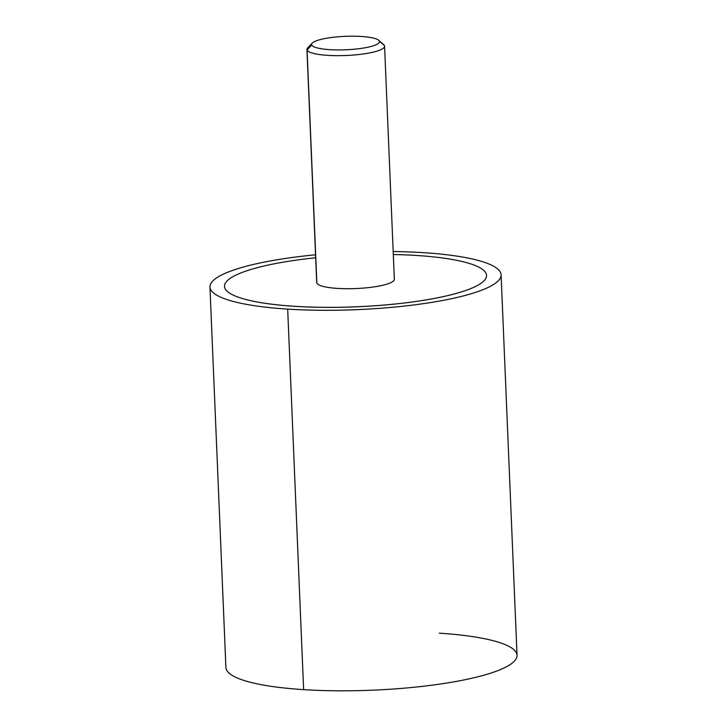 <?xml version="1.0" encoding="UTF-8"?>
<svg xmlns="http://www.w3.org/2000/svg" width="727" height="727" viewBox="0 0 727 727"><rect width="100%" height="100%" fill="white"/><g stroke="black" fill="none" stroke-linecap="round" stroke-linejoin="round"><path stroke-width="1.09" d="M303.632 689.641L287.683 309.12A145.691 28.798 -2.4 0 0 501.094 274.788L517.042 655.309A145.691 28.798 177.6 0 1 303.632 689.641A145.691 28.798 177.6 0 1 225.906 667.513L209.958 286.992A145.691 28.798 -2.4 0 0 287.683 309.12L303.632 689.641A145.691 28.798 -2.4 0 0 500.276 669.658A145.691 28.798 -2.4 0 0 439.317 633.181M501.094 274.788A145.691 28.798 -2.4 0 0 423.368 252.66A145.691 28.798 -2.4 0 0 393.18 251.533A145.691 28.798 177.6 0 1 423.368 252.66A145.691 28.798 177.6 0 1 484.327 289.137A145.691 28.798 177.6 0 1 287.683 309.12A145.691 28.798 177.6 0 1 210.73 283.748A145.691 28.798 177.6 0 1 315.545 254.786A145.691 28.798 -2.4 0 0 209.958 286.992M224.516 286.374A131.124 25.918 -2.4 0 0 224.997 288.374A131.124 25.918 -2.4 0 0 246.371 299.633A131.124 25.918 -2.4 0 0 294.471 306.303A131.124 25.918 -2.4 0 0 427.976 299.588A131.124 25.918 -2.4 0 0 486.536 275.397M384.574 46.192L394.343 279.25A38.849 7.679 177.6 0 1 357.357 288.483A38.849 7.679 177.6 0 1 316.854 283.094L307.085 50.036A38.849 7.679 -2.4 0 0 347.588 55.425A38.849 7.679 -2.4 0 0 384.574 46.192A38.849 7.679 -2.4 0 0 384.438 45.601A38.849 7.679 -2.4 0 0 382.438 43.829M306.939 49.445A38.849 7.679 -2.4 0 0 307.085 50.036L316.854 283.094A38.849 7.679 177.6 0 1 316.708 282.503L306.939 49.445M307.085 50.036L311.719 45.001A33.996 6.716 -2.4 0 0 348.478 49.645A33.996 6.716 -2.4 0 0 379.403 41.121L384.438 45.601A38.849 7.679 177.6 0 1 349.087 55.343A38.849 7.679 177.6 0 1 307.085 50.036A38.849 7.679 177.6 0 1 307.675 47.864L312.237 43.102A33.996 6.716 -2.4 0 0 311.719 45.001L307.085 50.036M393.307 254.523A131.124 25.918 177.6 0 1 416.58 255.468A131.124 25.918 177.6 0 1 464.68 262.138A131.124 25.918 177.6 0 1 486.054 273.397A131.124 25.918 177.6 0 1 427.976 299.579A131.124 25.918 177.6 0 1 294.471 306.285A131.124 25.918 177.6 0 1 246.371 299.624A131.124 25.918 177.6 0 1 224.997 288.365A131.124 25.918 177.6 0 1 283.067 262.183A131.124 25.918 177.6 0 1 315.672 257.776M316.799 281.903A38.849 7.679 -2.4 0 0 316.854 283.094A38.849 7.679 -2.4 0 0 358.856 288.401A38.849 7.679 -2.4 0 0 394.198 278.659M378.767 40.312L383.711 44.683A38.849 7.679 177.6 0 1 384.438 45.601L379.403 41.121A33.996 6.716 -2.4 0 0 378.767 40.312A33.996 6.716 -2.4 0 0 345.28 36.35A33.996 6.716 -2.4 0 0 312.237 43.102M311.719 45.001A33.996 6.716 177.6 0 1 342.644 36.477A33.996 6.716 177.6 0 1 379.403 41.121A33.996 6.716 177.6 0 1 348.478 49.645A33.996 6.716 177.6 0 1 311.719 45.001"/></g></svg>
